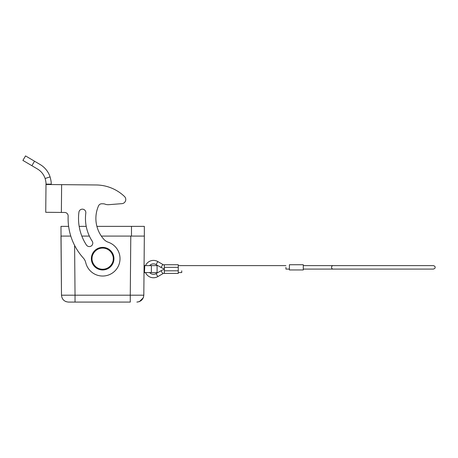 <?xml version="1.0" encoding="UTF-8"?>
<svg xmlns="http://www.w3.org/2000/svg" width="458" height="458" viewBox="0 0 458 458"><rect width="100%" height="100%" fill="white"/><g stroke="black" fill="none" stroke-linecap="round" stroke-linejoin="round"><path stroke-width="0.69" d="M91.377 258.089A11.29 11.29 0 0 1 102.941 247.383A11.29 11.29 0 0 1 113.927 259.245A11.29 11.29 0 0 1 102.363 269.951A11.29 11.29 0 0 1 91.377 258.089A11.29 11.29 0 0 0 102.363 269.951A11.29 11.29 0 0 0 113.927 259.245M86.407 245.001A48.628 48.628 0 0 1 78.925 212.18A48.628 48.628 0 0 0 79.165 226.367L86.224 226.367A41.678 41.678 0 0 1 85.812 213.079A41.678 41.678 0 0 0 92.224 241.211A3.475 3.475 0 0 1 91.211 246.015A3.475 3.475 0 0 1 86.407 245.001M45.737 212.289L46 184.11L51.21 184.162L51.204 184.551L96.111 184.969L45.995 184.505L45.737 212.289L64.71 212.466A3.475 3.475 0 0 1 68.145 216.079A59.048 59.048 0 0 0 83.333 258.037A10.419 10.419 0 0 1 85.749 262.64A17.364 17.364 0 0 0 114.317 271.531A17.364 17.364 0 0 0 108.265 242.23A10.419 10.419 0 0 1 103.88 239.328A31.259 31.259 0 0 1 98.539 205.848A31.259 31.259 0 0 0 96.901 226.367L144.333 226.367L144.333 236.088L101.338 236.088M68.437 302.08L75.032 302.08L68.437 302.08C64.246 301.679 61.927 299.383 61.492 295.192L60.971 226.367L68.631 226.367M139.152 301.696L136.868 302.08C141.03 301.645 143.348 299.355 143.818 295.192L130.272 295.192L130.272 302.08L75.032 302.08L75.038 295.192L61.492 295.192L60.971 236.088L70.795 236.088M62.551 295.21L65.557 295.215M144.774 265.611L144.47 272.596L144.007 273.249L144.699 272.556L157.088 272.556L157.088 265.611L144.774 265.611M144.081 264.919L144.533 265.566M164.359 269.413L164.359 269.407A12.154 12.154 0 0 0 161.073 270.712L156.081 273.598A5.21 5.21 0 0 1 149.594 272.556M149.594 265.611A5.21 5.21 0 0 1 156.081 264.575L161.073 267.455A12.154 12.154 0 0 0 164.359 268.76L164.359 268.76M145.518 265.611A8.685 8.685 0 0 1 157.815 261.564L162.813 264.449A8.685 8.685 0 0 0 164.359 265.148L164.359 265.703M164.359 273.02A8.685 8.685 0 0 0 162.813 273.724L157.815 276.603A8.685 8.685 0 0 1 145.518 272.556M164.359 265.795L164.359 266.808M164.359 266.922L164.359 267.627M178.254 272.556L181.729 272.556L181.729 270.821M285.924 267.346L285.924 269.086L289.399 269.086M178.254 270.821L178.254 273.426L164.359 273.426L164.359 267.346L178.254 267.346L178.254 270.821L164.359 270.821M164.359 267.346L164.359 264.741L178.254 264.741L178.254 267.346M66.158 301.696L65.866 301.587M101.716 203.776A3.475 3.475 0 0 0 98.539 205.848A3.475 3.475 0 0 1 101.75 203.776L103.159 203.793A5.559 5.559 0 0 1 105.071 204.148A8.685 8.685 0 0 0 108.804 204.68L121.937 203.65L108.804 204.68M124.484 196.482A4.168 4.168 0 0 1 121.937 203.65A4.168 4.168 0 0 0 124.484 196.482A41.678 41.678 0 0 0 96.111 184.969A41.678 41.678 0 0 1 124.484 196.482M82.371 209.157A3.475 3.475 0 0 0 78.925 212.18A3.475 3.475 0 0 1 82.818 209.186A3.475 3.475 0 0 1 85.812 213.079M50.071 176.874L45.124 178.506A17.364 17.364 0 0 0 37.453 168.991L31.877 165.699L34.522 161.21L40.104 164.502A22.574 22.574 0 0 1 50.071 176.874C50.975 180.16 51.353 182.587 51.21 184.162M45.124 178.506C45.852 181.282 46.143 183.148 46 184.11M34.522 161.21L25.545 155.92L22.9 160.409L25.545 155.92M31.877 165.699L22.9 160.409M139.438 301.587L143.308 297.746M143.406 297.488L143.818 295.192L144.333 236.088L130.788 236.088L130.272 295.192L75.038 295.192L74.602 245.385M144.23 247.91L144.064 266.825M144.007 273.249L144.47 272.596L144.007 273.249M164.359 271.777L164.359 269.945M289.399 264.741L289.399 269.951L303.293 269.951L303.293 264.741L289.399 264.741M289.399 269.951L303.293 269.951M139.644 236.093L139.295 236.093M92.075 258.123C91.806 255.003 95.356 247.83 103.193 248.087C111.019 248.631 113.819 256.137 113.235 259.211C113.498 262.325 109.949 269.504 102.111 269.247C94.285 268.697 91.491 261.197 92.075 258.123M157.815 276.603L156.081 273.598M156.081 264.575L157.815 261.564M162.813 273.724L161.073 270.712M161.073 267.455L162.813 264.449M333.132 265.611L433.365 265.611C434.745 266.075 435.323 266.659 435.1 267.346C435.323 268.039 434.745 268.617 433.365 269.086L333.132 269.086A1.735 1.603 -90 0 1 331.529 267.346A1.735 1.603 -90 0 1 333.132 265.611L303.293 265.611M61.624 184.648L61.366 212.432M89.379 236.088L81.833 236.088M151.375 272.556L151.375 265.611M131.48 236.088L131.48 226.367M178.254 265.611L285.924 265.611M303.293 269.086L333.132 269.086"/></g></svg>
